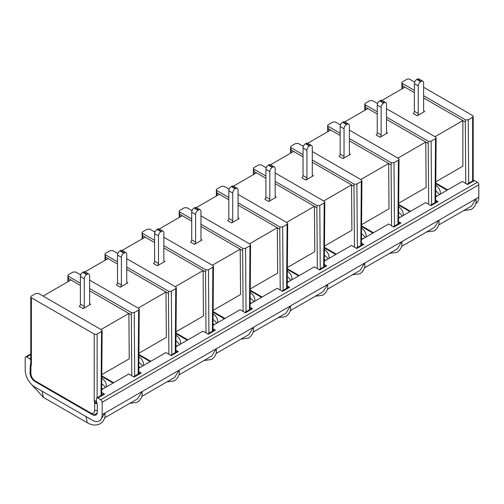 <?xml version="1.0" encoding="UTF-8"?>
<svg xmlns="http://www.w3.org/2000/svg" width="504" height="504" viewBox="0 0 504 504"><rect width="100%" height="100%" fill="white"/><g stroke="black" fill="none" stroke-linecap="round" stroke-linejoin="round"><path stroke-width="0.76" d="M249.467 243.829L277.326 227.745L238.071 205.084M228.822 199.742L219.372 194.286L196.371 207.566M192.402 209.853L191.514 210.37M265.929 178.315L256.479 172.859L233.478 186.14A3.446 1.991 120 0 0 231.739 186.304L231.254 186.581A3.446 1.991 -60 0 0 228.822 190.802L228.822 218.415A2.066 1.191 120 0 1 227.739 220.664L231.632 222.913L239.154 218.572L238.121 217.98M212.36 265.255L240.213 249.171L200.964 226.51M191.709 221.168L182.259 215.712L159.264 228.992M155.295 231.279L154.407 231.796M202.047 239.999A2.066 1.191 -60 0 1 201.392 239.942A2.066 1.191 -60 0 1 200.964 238.997L200.964 211.384A3.446 1.991 120 0 0 200.252 209.803L196.352 207.553A3.446 1.991 120 0 0 194.632 207.724L194.147 208.007A3.446 1.991 -60 0 0 191.709 212.222L191.709 239.835A2.066 1.191 120 0 1 190.625 242.09L194.525 244.339L202.047 239.999L201.014 239.4M154.602 242.594L145.152 237.138L122.151 250.419M118.188 252.706L117.293 253.222M175.247 286.682L203.106 270.598L163.85 247.936M164.934 261.425A2.066 1.191 -60 0 1 164.279 261.368A2.066 1.191 -60 0 1 163.85 260.417L163.85 232.804A3.446 1.991 120 0 0 163.138 231.229L159.245 228.98A3.446 1.991 120 0 0 157.519 229.15L157.034 229.433A3.446 1.991 -60 0 0 154.602 233.648L154.602 261.261A2.066 1.191 120 0 1 153.518 263.516L157.412 265.766L164.934 261.425L163.901 260.826M138.14 308.108L165.992 292.024L126.743 269.356M117.489 264.014L108.039 258.565L85.044 271.839M81.075 274.132L80.186 274.642M127.827 282.851A2.066 1.191 -60 0 1 127.172 282.788A2.066 1.191 -60 0 1 126.743 281.843L126.743 254.23A3.446 1.991 120 0 0 126.032 252.655L122.132 250.406A3.446 1.991 120 0 0 120.412 250.576L119.927 250.86A3.446 1.991 -60 0 0 117.489 255.074L117.489 282.687A2.066 1.191 120 0 1 116.405 284.943L120.305 287.192L127.827 282.851L126.794 282.253M101.027 329.528L128.885 313.45L89.63 290.783M80.382 285.44L70.932 279.985L43.073 296.068M90.714 304.277A2.066 1.191 -60 0 1 90.058 304.214A2.066 1.191 -60 0 1 89.63 303.269L89.63 275.656A3.446 1.991 120 0 0 88.918 274.082L85.025 271.832A3.446 1.991 120 0 0 83.299 272.002L82.813 272.286A3.446 1.991 -60 0 0 80.382 276.501L80.382 304.114A2.066 1.191 120 0 1 79.298 306.369L83.192 308.618L90.714 304.277L89.68 303.679M286.581 222.403L314.433 206.319L275.184 183.658M229.515 188.433L228.627 188.943M303.043 156.889L293.593 151.433L270.591 164.713A3.446 1.991 120 0 0 268.853 164.877L268.367 165.154A3.446 1.991 -60 0 0 265.929 169.376L265.929 196.988A2.066 1.191 120 0 1 264.846 199.244L268.745 201.493L276.268 197.146L275.234 196.554M323.688 200.976L351.546 184.892L312.291 162.231M266.622 167.007L265.734 167.517M340.15 135.463L330.7 130.013L307.698 143.287A3.446 1.991 120 0 0 305.959 143.451L305.474 143.728A3.446 1.991 -60 0 0 303.043 147.949L303.043 175.562A2.066 1.191 120 0 1 301.959 177.817L305.852 180.067L313.375 175.726L312.341 175.127M360.801 179.55L388.653 163.472L349.404 140.805M303.736 145.58L302.847 146.091M350.488 154.3A2.066 1.191 -60 0 1 349.833 154.237A2.066 1.191 -60 0 1 349.404 153.292L349.404 125.679A3.446 1.991 120 0 0 348.692 124.104L344.793 121.855A3.446 1.991 120 0 0 343.073 122.025L342.588 122.308A3.446 1.991 -60 0 0 340.15 126.523L340.15 154.136A2.066 1.191 120 0 1 339.066 156.391L342.966 158.64L350.488 154.3L349.455 153.701M377.263 114.043L367.813 108.587L344.812 121.867M340.843 124.154L339.954 124.671M397.908 158.13L425.767 142.046L386.511 119.385M387.595 132.873A2.066 1.191 -60 0 1 386.94 132.817A2.066 1.191 -60 0 1 386.511 131.865L386.511 104.252A3.446 1.991 120 0 0 385.799 102.677L381.906 100.428A3.446 1.991 120 0 0 380.18 100.598L379.695 100.882A3.446 1.991 -60 0 0 377.263 105.097L377.263 132.709A2.066 1.191 120 0 1 376.179 134.965L380.073 137.214L387.595 132.873L386.562 132.275M414.37 92.616L404.92 87.16L381.919 100.441M377.956 102.728L377.068 103.244M435.021 136.704L462.874 120.62L423.625 97.959M424.702 111.447A2.066 1.191 -60 0 1 424.053 111.39A2.066 1.191 -60 0 1 423.625 110.445L423.625 82.832A3.446 1.991 120 0 0 422.913 81.251L419.013 79.002A3.446 1.991 120 0 0 417.293 79.172L416.808 79.456A3.446 1.991 -60 0 0 414.37 83.67L414.37 111.283A2.066 1.191 120 0 1 413.286 113.539L417.186 115.788L424.702 111.447L423.675 110.848M398.689 203.232L426.113 187.393L425.767 142.046L428.198 143.451L428.425 141.328L386.511 117.136M361.576 224.652L389 208.82L388.653 163.472L391.091 164.877L391.312 162.754L349.404 138.556M324.469 246.078L351.893 230.246L351.546 184.892L353.978 186.304L354.205 184.181L312.291 159.982M287.356 267.504L314.779 251.672L314.433 206.319L316.871 207.724L317.092 205.607L275.184 181.409M250.249 288.931L277.673 273.099L277.326 227.745L279.758 229.15L279.985 227.033L238.071 202.835M213.135 310.357L240.559 294.525L240.213 249.171L242.651 250.576L242.871 248.453L200.964 224.261M176.028 331.783L203.452 315.951L203.106 270.598L205.537 272.002L205.764 269.879L163.85 245.687M138.915 353.203L166.339 337.371L165.992 292.024L168.431 293.429L168.651 291.306L126.743 267.107M101.808 374.63L129.232 358.798L128.885 313.45L131.317 314.855L131.544 312.732L134.228 312.612L138.644 310.061L139.249 309.229L138.846 308.517L89.63 280.098M435.796 181.805L462.874 166.169L462.874 120.62L465.312 122.025L465.532 119.902L423.625 95.71M394.474 226.05L393.996 162.634L398.412 160.083L399.017 159.258L398.62 158.54L349.404 130.12M340.465 124.96L335.349 122.012L332.665 122.126L328.249 124.677L327.644 125.521L328.047 126.227L328.287 131.405M377.263 111.793L365.154 104.8L365.375 107.182L367.813 108.587M340.15 133.213L328.047 126.227M393.996 162.634L391.312 162.754M431.588 204.624L431.109 141.208L428.425 141.328M431.109 141.208L435.525 138.663L436.13 137.831L435.727 137.113L386.511 108.7M377.572 103.534L372.462 100.586L369.779 100.706L365.362 103.251L364.751 104.095L365.154 104.8M385.799 102.677A3.446 1.991 120 0 0 384.079 102.847L383.588 103.131A3.446 1.991 120 0 0 381.156 107.346L381.156 134.959A2.066 1.191 -60 0 1 380.073 137.214M393.284 226.737L399.918 222.907A2.066 1.191 60 0 1 400.951 223.007L398.551 221.621M430.397 205.311L437.031 201.48A2.066 1.191 60 0 1 438.064 201.581L435.658 200.195M91.243 413.967L92.736 414.477M328.904 258.445A21.351 12.329 0 0 0 329.017 257.185A21.351 12.329 0 0 0 324.444 249.562M366.011 237.025A21.351 12.329 -0 0 0 366.125 235.759A21.351 12.329 -0 0 0 361.551 228.136M440.231 194.172A21.351 12.329 -0 0 0 440.345 192.912A21.351 12.329 -0 0 0 435.771 185.283M403.124 215.599A21.351 12.329 0 0 0 403.238 214.332A21.351 12.329 0 0 0 398.664 206.709M176.003 335.261A21.351 12.329 180 0 1 180.577 342.884A21.351 12.329 180 0 1 180.463 344.15M101.783 378.113A21.351 12.329 180 0 1 106.357 385.736A21.351 12.329 180 0 1 106.243 386.996M138.89 356.687A21.351 12.329 180 0 1 143.464 364.31A21.351 12.329 180 0 1 143.35 365.576M213.11 313.834A21.351 12.329 180 0 1 217.684 321.464A21.351 12.329 180 0 1 217.571 322.724M250.223 292.408A21.351 12.329 180 0 1 254.797 300.038A21.351 12.329 180 0 1 254.684 301.298M287.33 270.988A21.351 12.329 180 0 1 291.904 278.611A21.351 12.329 180 0 1 291.791 279.871M361.462 239.646L388.559 224.009L393.889 227.083L400.951 223.007M324.33 264.474L326.731 265.86L319.668 269.936L314.339 266.855L287.242 282.498M287.217 285.894L289.624 287.286L282.561 291.362L277.225 288.282L250.135 303.925M250.11 307.32L252.51 308.713L245.448 312.789L240.118 309.708L213.022 325.351M212.997 328.747L215.403 330.133L208.341 334.215L203.005 331.134L175.915 346.777M175.89 350.173L178.29 351.559L171.228 355.635L165.898 352.561L138.802 368.204M138.776 371.599L141.183 372.985L134.121 377.061L128.785 373.981L101.695 389.624M101.676 392.433L104.58 394.115L97.763 398.053L100.687 399.741A2.066 1.191 60 0 1 102.148 402.268L102.148 414.641L104.92 413.041L105.115 416.354C104.36 419.712 102.677 422.182 100.075 423.757C96.22 425.76 91.942 425.408 87.255 422.699L43.42 397.391L42.103 391.224M466.994 184.181L473.382 180.489A2.066 1.191 60 0 1 474.415 180.596L477.338 182.278A2.066 1.191 60 0 1 478.8 184.811L478.8 197.184A13.772 7.951 60 0 1 475.946 203.49L475.801 203.572M435.683 196.799L462.269 181.453L467.599 184.527L474.415 180.596M398.576 218.226L425.666 202.583L431.002 205.657L438.064 201.581M356.177 248.163L362.811 244.333A2.066 1.191 60 0 1 363.844 244.434L361.437 243.048M324.356 261.072L351.446 245.429L356.782 248.51L363.844 244.434M104.7 417.829L137.554 398.859L142.034 391.614L104.92 413.041L100.447 420.279L99.294 420.947A13.772 7.951 -120 0 1 92.408 420.267L34.94 387.085A13.772 7.951 60 0 1 25.2 370.213L25.2 357.846A2.066 1.191 60 0 1 25.628 356.901A2.066 1.191 60 0 1 26.662 357.002L29.585 358.691L30.782 357.998M34.915 381.446A6.886 3.975 60 0 1 30.045 373.017L30.366 364.896M101.052 395.457L101.531 331.487L102.136 330.656L101.739 329.937L38.468 293.41L35.784 293.53L31.387 296.068A2.066 1.191 0 0 0 30.782 296.913A2.066 1.191 0 0 0 31.387 297.757L94.21 334.026L94.21 400.554A4.82 2.785 -120 0 0 94.418 402.016L94.67 402.961A2.066 0.712 165.1 0 0 96.793 402.658L97.303 404.365L97.303 411.844A6.886 3.975 60 0 1 95.873 414.994A6.886 3.975 60 0 1 92.434 414.653M30.782 360.102A2.066 1.191 -120 0 0 29.585 358.691M99.294 420.947A13.772 7.951 -120 0 0 102.148 414.641M97.763 398.053A2.066 1.191 -120 0 0 96.73 397.952A2.066 1.191 -120 0 0 96.428 398.292L96.428 400.819A2.066 1.191 180 0 1 94.21 400.554M96.8 402.646L96.554 401.707A2.93 1.688 60 0 1 96.428 400.819M96.73 397.952L103.547 394.015A2.066 1.191 60 0 1 104.58 394.115M133.516 376.715L140.15 372.884A2.066 1.191 60 0 1 141.183 372.985M170.623 355.289L177.257 351.458A2.066 1.191 60 0 1 178.29 351.559M207.736 333.862L214.37 330.032A2.066 1.191 60 0 1 215.403 330.133M244.843 312.436L251.477 308.606A2.066 1.191 60 0 1 252.51 308.713M281.957 291.01L288.59 287.179A2.066 1.191 60 0 1 289.624 287.286M319.063 269.59L325.697 265.759A2.066 1.191 60 0 1 326.731 265.86M324.4 255.15A21.351 12.329 180 0 1 327.965 258.987M361.507 233.73A21.351 12.329 180 0 1 365.072 237.567M435.727 190.877A21.351 12.329 180 0 1 439.293 194.714M398.62 212.304A21.351 12.329 180 0 1 402.186 216.14M175.959 340.855A21.351 12.329 180 0 1 179.525 344.692M101.739 383.701A21.351 12.329 180 0 1 105.305 387.538M138.846 362.281A21.351 12.329 180 0 1 142.418 366.118M213.066 319.429A21.351 12.329 180 0 1 216.632 323.266M250.179 298.003A21.351 12.329 180 0 1 253.745 301.839M287.286 276.576A21.351 12.329 180 0 1 290.852 280.413M357.368 247.47L356.889 184.061L361.305 181.509L361.91 180.678L361.507 179.959L312.291 151.547M303.351 146.387L298.242 143.432L295.558 143.552L291.142 146.103L290.531 146.941L291.154 150.028L293.593 151.433M414.37 90.367L402.268 83.374L402.488 85.756L404.92 87.16M94.21 334.026A2.066 1.191 0 0 0 97.133 334.026L97.133 397.719M438.688 224.998L471.549 206.029L476.022 198.784L476.217 202.098C475.461 205.456 473.779 207.925 471.177 209.507L463.724 210.546M414.685 82.114L409.79 79.285A2.066 1.191 0 0 0 406.873 79.285L402.469 81.824L401.864 82.669L402.268 83.374M468.695 183.198L468.216 119.788L472.613 117.243A2.066 1.191 -0 0 0 473.218 116.399A2.066 1.191 -0 0 0 472.613 115.561L423.625 87.274M283.147 290.323L282.668 226.913L287.085 224.362L287.69 223.53L287.286 222.812L238.071 194.399M282.668 226.913L279.985 227.033M246.034 311.749L245.555 248.34L249.971 245.788L250.576 244.957L250.179 244.238L200.964 215.825M245.555 248.34L242.871 248.453M208.927 333.175L208.448 269.76L212.864 267.214L213.469 266.383L213.066 265.665L163.85 237.252M208.448 269.76L205.764 269.879M171.82 354.602L171.335 291.186L175.751 288.641L176.356 287.809L175.959 287.091L126.743 258.672M171.335 291.186L168.651 291.306M101.531 331.487L97.133 334.026M468.216 119.788L465.532 119.902M356.889 184.061L354.205 184.181M320.254 268.897L319.775 205.487L324.192 202.936L324.796 202.104L324.4 201.386L275.184 172.973M319.775 205.487L317.092 205.607M229.131 189.239L224.022 186.285L221.338 186.404L216.922 188.956L216.311 189.794L216.934 192.881L219.372 194.286M266.244 167.813L261.129 164.858L258.445 164.978L254.029 167.53L253.424 168.368L254.048 171.454L256.479 172.859M80.69 274.938L75.581 271.984L72.897 272.103L68.481 274.655L67.87 275.499L68.273 276.205L68.519 281.383M117.804 253.512L112.688 250.564L110.004 250.677L105.588 253.228L104.983 254.073L105.607 257.153L108.039 258.565M154.911 232.086L149.801 229.137L147.118 229.257L142.701 231.802L142.09 232.646L142.714 235.733L145.152 237.138M192.024 210.666L186.908 207.711L184.225 207.831L179.808 210.382L179.203 211.22L179.827 214.307L182.259 215.712M303.043 154.64L290.934 147.653M348.692 124.104A3.446 1.991 120 0 0 346.966 124.274L346.481 124.557A3.446 1.991 120 0 0 344.043 128.772L344.043 156.385A2.066 1.191 -60 0 1 342.966 158.64M422.913 81.251A3.446 1.991 120 0 0 421.186 81.421L420.701 81.705A3.446 1.991 120 0 0 418.263 85.919L418.263 113.532A2.066 1.191 -60 0 1 417.186 115.788M364.468 267.851L397.328 248.882L401.801 241.637L364.694 263.063L360.215 270.308L327.361 289.277M290.247 310.703L323.108 291.728L327.581 284.489L327.776 287.803C327.02 291.161 325.338 293.63 322.736 295.205L315.284 296.245M253.14 332.123L285.995 313.154L290.474 305.909L364.694 263.063L364.883 266.377C364.127 269.734 362.445 272.204 359.843 273.779L352.397 274.819M401.581 246.424L434.435 227.455L438.915 220.21L401.801 241.637L401.997 244.95C401.241 248.308 399.559 250.778 396.957 252.359L389.504 253.392M478.8 197.184L438.915 220.21L439.104 223.524C438.348 226.882 436.666 229.352 434.064 230.933L426.617 231.972M141.807 396.402L174.667 377.433L179.141 370.188L142.034 391.614L142.222 394.928C141.466 398.286 139.791 400.756 137.183 402.331L129.736 403.37M178.92 374.976L211.774 356.007L216.254 348.762L216.443 352.076C215.687 355.433 214.011 357.903 211.403 359.484L203.956 360.524M216.027 353.55L248.888 334.58L253.361 327.335L179.141 370.188L179.336 373.502C178.58 376.86 176.898 379.329 174.296 380.911L166.843 381.95M278.177 317.671L285.623 316.632C288.231 315.05 289.907 312.587 290.663 309.229L290.474 305.909L253.361 327.335L253.556 330.649C252.8 334.007 251.118 336.477 248.516 338.058L241.063 339.098M68.273 276.205L80.382 283.191M89.63 288.534L131.544 312.732M191.709 218.919L179.607 211.926M154.602 240.345L142.493 233.352M117.489 261.765L105.386 254.778M265.929 176.066L253.827 169.079M228.822 197.492L216.714 190.506M88.918 274.082A3.446 1.991 120 0 0 87.198 274.252L86.713 274.535A3.446 1.991 120 0 0 84.275 278.75L84.275 306.363A2.066 1.191 -60 0 1 83.192 308.618M126.032 252.655A3.446 1.991 120 0 0 124.305 252.825L123.82 253.109A3.446 1.991 120 0 0 121.388 257.323L121.388 284.936A2.066 1.191 -60 0 1 120.305 287.192M200.252 209.803A3.446 1.991 120 0 0 198.526 209.973L198.041 210.256A3.446 1.991 120 0 0 195.602 214.477L195.602 242.09A2.066 1.191 -60 0 1 194.525 244.339M239.154 218.572A2.066 1.191 -60 0 1 238.499 218.516A2.066 1.191 -60 0 1 238.071 217.571L238.071 189.958A3.446 1.991 120 0 0 237.359 188.383A3.446 1.991 120 0 0 235.639 188.553L235.148 188.83A3.446 1.991 120 0 0 232.716 193.051L232.716 220.664A2.066 1.191 -60 0 1 231.632 222.913M163.138 231.229A3.446 1.991 120 0 0 161.419 231.399L160.933 231.683A3.446 1.991 120 0 0 158.495 235.897L158.495 263.51A2.066 1.191 -60 0 1 157.412 265.766M313.375 175.726A2.066 1.191 -60 0 1 312.719 175.663A2.066 1.191 -60 0 1 312.291 174.718L312.291 147.105A3.446 1.991 120 0 0 311.579 145.53A3.446 1.991 120 0 0 309.859 145.7L309.368 145.984A3.446 1.991 120 0 0 306.936 150.198L306.936 177.811A2.066 1.191 -60 0 1 305.852 180.067M276.268 197.146A2.066 1.191 -60 0 1 275.612 197.089A2.066 1.191 -60 0 1 275.184 196.144L275.184 168.531A3.446 1.991 120 0 0 274.472 166.956A3.446 1.991 120 0 0 272.746 167.126L272.261 167.404A3.446 1.991 120 0 0 269.823 171.625L269.823 199.238A2.066 1.191 -60 0 1 268.745 201.493M428.665 204.309L428.198 143.451M365.375 107.182L365.4 109.979M398.677 204.46L410.546 211.315M397.933 224.053L398.412 160.083M328.268 128.602L330.7 130.013M391.551 225.735L391.091 164.877M435.04 202.627L435.525 138.663M377.263 132.709L381.156 134.959M380.18 100.598L384.079 102.847M377.263 105.097L381.156 107.346M379.695 100.882L383.588 103.131M100.687 399.741L477.338 182.278M26.662 357.002L30.782 354.621M361.57 225.887L373.433 232.741M30.901 373.395A2.066 1.191 180 0 1 30.297 372.55C30.58 376.557 32.382 379.682 35.708 381.931L90.745 413.702A2.066 1.191 -60 0 1 90.317 412.757L35.28 380.986A6.199 3.578 60 0 1 30.901 373.395L30.927 366.162A2.066 1.531 -158.9 0 1 30.46 364.575A2.066 1.531 -158.9 0 1 30.542 364.411M35.708 381.931A2.066 1.191 -60 0 1 35.28 380.986M97.285 412.278A8.266 4.769 60 0 1 95.905 414.011L97.102 413.324M101.795 375.864L113.665 382.712M435.79 183.04L447.653 189.888M213.129 311.592L224.992 318.44M176.016 333.012L187.885 339.866M138.909 354.438L150.772 361.292M324.456 247.313L336.326 254.161M287.349 268.739L299.212 275.587M250.236 290.165L262.105 297.014M102.148 402.268L478.8 184.811M30.901 366.339A2.066 1.191 180 0 1 30.297 365.495L30.712 363.919A2.066 1.531 -158.9 0 0 31.179 365.507A4.82 2.785 -120 0 0 31.387 364.279A2.066 1.191 180 0 1 30.782 363.434L30.712 363.919M30.927 366.162L31.179 365.507M31.387 364.279L31.387 297.757M96.554 401.707A2.066 0.712 165.1 0 1 94.418 402.016M94.67 402.961L94.695 410.224A6.199 3.578 60 0 1 90.317 412.757M97.001 403.414A2.066 1.191 180 0 1 94.695 403.169M472.613 180.936L472.613 117.243M97.303 410.376A2.066 1.191 180 0 1 94.695 410.224M131.783 375.713L131.317 314.855M70.932 279.985L68.494 278.58M465.778 183.481L465.312 122.025M402.488 85.756L402.507 88.553M243.111 311.434L242.651 250.576M179.827 214.307L179.846 217.104M206.004 332.861L205.537 272.002M142.714 235.733L142.739 238.531M168.89 354.287L168.431 293.429M105.607 257.153L105.626 259.957M354.444 247.162L353.978 186.304M291.154 150.028L291.18 152.832M317.331 268.588L316.871 207.724M254.048 171.454L254.066 174.252M280.224 290.014L279.758 229.15M216.934 192.881L216.959 195.678M286.6 288.332L287.085 224.362M249.493 309.752L249.971 245.788M212.379 331.178L212.864 267.214M175.272 352.605L175.751 288.641M138.159 374.031L138.644 310.061M134.707 376.022L134.228 312.612M360.82 245.48L361.305 181.509M323.713 266.906L324.192 202.936M85.932 416.524L87.255 422.699M343.073 122.025L346.966 124.274M342.588 122.308L346.481 124.557M340.15 126.523L344.043 128.772M340.15 154.136L344.043 156.385M414.37 111.283L418.263 113.532M417.293 79.172L421.186 81.421M414.37 83.67L418.263 85.919M416.808 79.456L420.701 81.705M83.299 272.002L87.198 274.252M82.813 272.286L86.713 274.535M80.382 276.501L84.275 278.75M80.382 304.114L84.275 306.363M120.412 250.576L124.305 252.825M119.927 250.86L123.82 253.109M117.489 255.074L121.388 257.323M117.489 282.687L121.388 284.936M194.632 207.724L198.526 209.973M194.147 208.007L198.041 210.256M191.709 212.222L195.602 214.477M191.709 239.835L195.602 242.09M231.739 186.304L235.639 188.553M231.254 186.581L235.148 188.83M228.822 190.802L232.716 193.051M228.822 218.415L232.716 220.664M157.519 229.15L161.419 231.399M157.034 229.433L160.933 231.683M154.602 233.648L158.495 235.897M154.602 261.261L158.495 263.51M305.959 143.451L309.859 145.7M305.474 143.728L309.368 145.984M303.043 147.949L306.936 150.198M303.043 175.562L306.936 177.811M265.929 196.988L269.823 199.238M268.853 164.877L272.746 167.126M265.929 169.376L269.823 171.625M268.367 165.154L272.261 167.404M398.532 223.707L399.017 159.277M364.801 110.326L364.757 104.164M409.954 211.655L398.67 205.141M327.695 131.746L327.644 125.59M435.645 202.28L436.13 137.85M113.072 383.059L101.789 376.545M447.061 190.228L435.784 183.721M372.84 233.081L361.563 226.567M224.4 318.78L213.123 312.272M187.293 340.206L176.009 333.698M150.179 361.633L138.902 355.118M335.733 254.507L324.45 247.993M298.62 275.934L287.343 269.419M261.513 297.354L250.23 290.846M25.628 356.901L30.782 353.921M30.782 363.434L30.782 296.913M473.218 180.583L473.218 116.399M90.745 413.702C91.835 414.723 93.555 414.824 95.905 414.011M287.204 287.979L287.69 223.549M250.091 309.406L250.576 244.976M212.984 330.832L213.469 266.402M175.871 352.258L176.356 287.828M138.764 373.685L139.249 309.248M101.65 395.111L102.136 330.674M361.425 245.133L361.91 180.697M324.311 266.559L324.796 202.123M216.361 196.024L216.317 189.863M253.474 174.598L253.424 168.437M290.581 153.172L290.537 147.017M401.915 88.899L401.864 82.738M67.92 281.723L67.876 275.568M105.034 260.297L104.983 254.142M142.141 238.877L142.097 232.716M179.254 217.451L179.203 211.289M30.297 372.55L30.297 365.495M43.42 397.391L31.355 384.231M325.603 260.354L324.368 259.636M362.716 238.928L361.475 238.209M436.936 196.075L435.695 195.363M399.823 217.501L398.582 216.789M177.162 346.053L175.928 345.341M102.942 388.905L101.707 388.187M140.055 367.479L138.814 366.767M214.276 324.626L213.034 323.914M251.383 303.206L250.148 302.488M288.496 281.78L287.255 281.062M233.465 186.127L237.359 188.383M307.686 143.281L311.579 145.53M270.572 164.707L274.472 166.956"/></g></svg>
